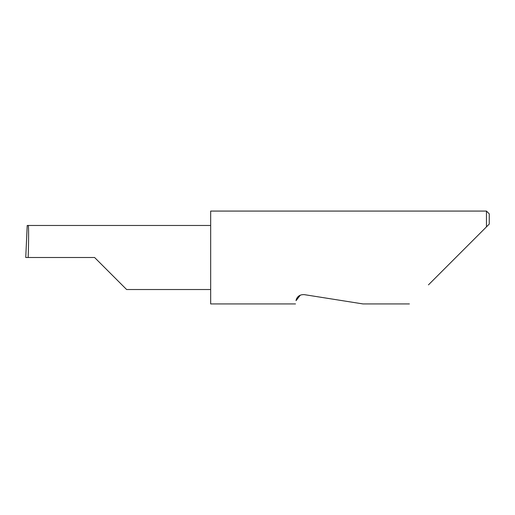 <?xml version="1.0" encoding="UTF-8"?>
<svg xmlns="http://www.w3.org/2000/svg" width="515" height="515" viewBox="0 0 515 515"><rect width="100%" height="100%" fill="white"/><g stroke="black" fill="none" stroke-linecap="round" stroke-linejoin="round"><path stroke-width="0.77" d="M94.593 257.5L126.619 289.527L94.593 257.5L126.619 289.527L94.593 257.5L28.158 257.5C28.756 241.651 28.763 224.038 28.158 225.473L27.224 225.473L25.75 257.5L28.158 257.5M300.329 295.147L296.041 300.663C295.359 304.996 295.359 304.996 296.041 300.663C296.215 299.099 297.837 294.245 304.326 294.644L362.959 303.927L304.326 294.644M428.461 284.859L486.463 226.857L486.463 211.073L210.667 211.073L210.667 303.927L295.526 303.927M31.215 225.473L27.211 225.473L25.75 257.5M489.25 224.07L486.463 226.857L489.25 224.07L489.25 213.854L486.463 211.073M210.667 225.473L28.158 225.473M126.619 289.527L210.667 289.527M409.393 303.927L362.959 303.927"/></g></svg>
